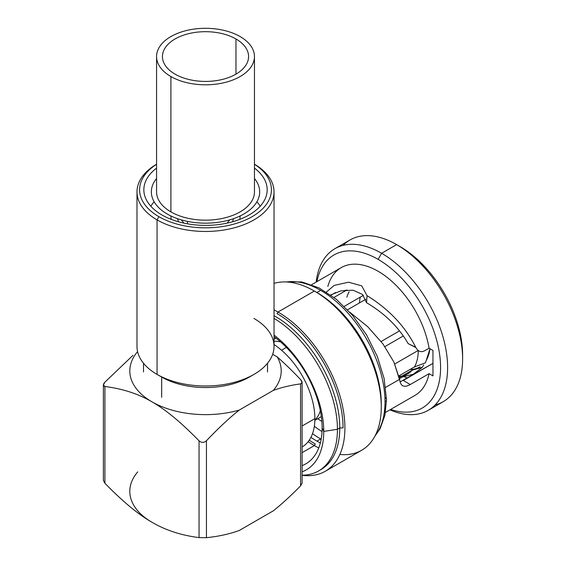 <?xml version="1.0" encoding="UTF-8"?>
<svg xmlns="http://www.w3.org/2000/svg" width="566" height="566" viewBox="0 0 566 566"><rect width="100%" height="100%" fill="white"/><g stroke="black" fill="none" stroke-linecap="round" stroke-linejoin="round"><path stroke-width="0.85" d="M274.036 344.545A61.998 35.792 60 0 1 314.88 418.628L302.103 426L314.88 418.628A61.998 35.792 60 0 1 302.103 446.97M426.446 360.004A51.556 29.765 -120 0 0 429.941 348.706A51.556 29.765 60 0 1 429.905 349.003L425.448 362.806L414.453 366.931L398.896 375.909M414.814 367.001A49.596 28.633 60 0 1 413.937 367.228A49.596 28.633 60 0 0 414.814 367.001M409.982 369.513A51.556 29.765 -120 0 0 420.029 366.818A51.556 29.765 60 0 1 409.982 369.513M384.88 346.604L403.339 335.949M418.168 350.467L394.771 363.973L418.168 350.467M363.386 295.325L344.227 306.39M347.566 309.786L365.799 299.258M399.539 330.862L381.116 341.503M399.285 377.635L412.14 370.214A51.556 29.765 60 0 1 407.57 374.027L399.497 378.682M401.98 376.079A51.556 29.765 60 0 1 399.016 376.418A51.556 29.765 -120 0 0 412.14 370.214L422.278 367.313L423.693 364.921M418.246 350.524A51.556 29.765 60 0 1 414.453 366.931A51.556 29.765 -120 0 0 418.246 350.524M349.13 291.823A51.556 29.765 -120 0 0 346.859 297.171M300.574 379.531C292.113 370.673 284.323 363.131 277.213 356.92L272.671 354.295L277.213 356.92C284.323 363.131 292.113 370.673 300.574 379.531C302.612 381.937 302.612 383.387 300.574 383.897C290.641 385.234 281.535 387.413 273.265 390.434A75.703 43.702 0 0 0 277.213 356.92A75.703 43.702 0 0 1 273.265 390.434L239.284 410.053L273.265 390.434C281.535 387.413 290.641 385.234 300.574 383.897L302.103 382.432L300.574 379.531M199.055 537.601L199.055 440.85C181.29 422.59 165.605 409.586 151.985 401.839C138.352 393.858 122.666 388.743 104.915 386.5L104.915 483.258C122.681 501.518 138.373 514.522 151.985 522.262C165.583 530.236 181.276 535.351 199.055 537.601L206.434 537.7C218.625 536.419 229.57 534.014 239.284 530.476L273.265 510.857L239.284 530.476C229.57 534.014 218.625 536.419 206.434 537.7L199.055 537.601L199.055 440.85C181.29 422.59 165.605 409.586 151.985 401.839A75.703 43.702 0 0 0 239.284 410.053C229.591 417.708 218.646 427.938 206.434 440.751L206.434 537.7L206.434 440.751C204.001 442.881 201.546 442.909 199.055 440.85C201.546 442.909 204.001 442.881 206.434 440.751C218.646 427.938 229.591 417.708 239.284 410.053A75.703 43.702 0 0 1 151.985 401.839C138.352 393.858 122.666 388.743 104.915 386.5C102.878 385.948 102.878 384.498 104.915 382.142L133.01 355.314L104.915 382.142L103.387 385L104.915 386.5L104.915 483.258C122.681 501.518 138.373 514.522 151.985 522.262A75.703 43.702 180 0 1 137.757 471.86A75.703 43.702 180 0 0 151.985 522.262C165.583 530.236 181.276 535.351 199.055 537.601M137.588 351.642A75.703 43.702 0 0 0 151.985 401.839A75.703 43.702 0 0 1 137.588 351.642M302.103 483.123L300.574 485.861C290.556 496.064 281.451 504.398 273.265 510.857C281.451 504.398 290.556 496.064 300.574 485.861L300.574 383.897L300.574 485.861L302.103 483.088L302.103 382.397M103.387 385.007L103.387 480.484L104.915 483.258L103.387 480.47M274.036 191.902A68.521 39.563 0 0 0 254.459 164.211A68.521 39.563 180 0 1 253.717 220.018A68.521 39.563 180 0 1 157.058 219.877A68.521 39.563 0 0 0 231.735 228.452A68.521 39.563 0 0 0 274.036 191.902L274.036 346.427A68.521 39.563 180 0 1 231.735 382.977A68.521 39.563 180 0 1 157.058 374.402L157.058 219.877L158.905 216.679A65.911 38.056 0 0 1 156.57 164.281A65.911 38.056 0 0 0 158.905 216.679A65.911 38.056 0 0 0 250.908 217.358A65.911 38.056 0 0 0 254.459 164.281A65.911 38.056 0 0 1 250.908 217.358A65.911 38.056 0 0 1 158.905 216.679L157.058 219.877A68.521 39.563 180 0 1 156.57 164.211A68.521 39.563 0 0 0 136.993 191.902A68.521 39.563 0 0 0 157.058 219.877L157.058 374.402A68.521 39.563 180 0 1 136.993 346.427L136.993 191.902M254.459 168.109A61.673 35.608 180 0 1 246.168 216.545A61.673 35.608 180 0 1 161.904 214.946A61.673 35.608 180 0 1 156.57 168.109M253.964 374.402L249.351 377.062A61.998 35.792 180 0 1 161.678 377.062L157.058 374.402A68.521 39.563 0 0 0 253.964 374.402A68.521 39.563 0 0 0 253.964 318.453M157.058 374.402L161.678 377.062L161.678 397.311L161.678 377.062A61.998 35.792 0 0 0 251.545 375.732M239.715 219.396A34.59 19.966 0 0 0 240.104 216.41A34.59 19.966 0 0 0 240.09 215.971M170.932 215.971A34.59 19.966 0 0 0 170.925 216.41A34.59 19.966 0 0 0 171.314 219.396M254.459 178.502A54.166 31.272 180 0 1 236.722 217.457A54.166 31.272 180 0 1 167.211 214.012A54.166 31.272 180 0 1 156.57 178.502M150.811 206.208A58.079 33.535 180 0 1 154.15 201.821M256.879 201.821A58.079 33.535 180 0 1 260.219 206.208M177.526 218.674L178.453 221.766L177.526 218.674M232.576 221.766L233.496 218.674L232.576 221.766M183.915 223.117L181.304 219.877L183.915 223.117M187.516 221.398L187.516 223.825L187.516 221.398M229.725 219.877L227.115 223.117L229.725 219.877M360.301 297.108A45.358 26.185 -120 0 0 359.474 302.909M314.866 419.965A45.358 26.185 -120 0 0 320.321 410.675M286.41 347.411L281.535 350.227L286.41 347.411M280.651 341.956A45.358 26.185 -120 0 0 274.036 341.291M235.972 74.139L235.972 38.976A43.073 24.869 0 0 0 189.03 33.585A43.073 24.869 0 0 0 162.442 56.558A43.073 24.869 0 0 0 175.057 74.139A43.073 24.869 0 0 0 221.999 79.53A43.073 24.869 0 0 0 248.587 56.558A43.073 24.869 0 0 0 235.972 38.976L235.972 74.139M240.125 36.578A48.945 28.258 180 0 1 240.125 76.537A48.945 28.258 180 0 1 170.904 76.537A48.945 28.258 180 0 1 170.904 36.578A48.945 28.258 180 0 1 240.125 36.578A48.945 28.258 0 0 0 186.78 30.451A48.945 28.258 0 0 0 156.57 56.558A48.945 28.258 0 0 0 170.904 76.537A48.945 28.258 0 0 0 224.242 82.664A48.945 28.258 0 0 0 254.459 56.558A48.945 28.258 0 0 0 240.125 36.578M235.972 38.976A43.073 24.869 0 0 0 175.057 38.976A43.073 24.869 0 0 0 175.057 74.139A43.073 24.869 0 0 0 235.972 74.139A43.073 24.869 0 0 0 235.972 38.976M254.459 56.558L254.459 191.902A48.945 28.258 180 0 1 224.242 218.009A48.945 28.258 180 0 1 170.904 211.882L170.904 76.537L170.904 211.882A48.945 28.258 180 0 1 156.57 191.902L156.57 56.558M462.592 356.835A88.353 51.011 -120 0 0 400.141 246.642L400.141 246.642A88.353 51.011 60 0 1 462.613 354.847L462.613 358.908A93.319 53.883 -120 0 0 396.625 244.611L381.618 253.278A93.319 53.883 -120 0 0 334.959 248.651A93.319 53.883 -120 0 0 316.153 282.094A93.319 53.883 60 0 1 381.618 253.278L396.625 244.611A93.319 53.883 60 0 1 457.59 326.851A93.319 53.883 60 0 1 443.284 401.634L428.285 410.293A93.319 53.883 -120 0 0 442.584 335.511A93.319 53.883 -120 0 0 381.618 253.278A93.319 53.883 60 0 1 447.48 362.693A93.319 53.883 60 0 1 389.917 409.855A93.319 53.883 -120 0 0 428.285 410.293M345.288 290.917L345.288 290.089L345.288 290.917M334.959 248.651L349.965 239.991A93.319 53.883 60 0 1 396.625 244.611L400.141 246.642L396.625 244.611A93.319 53.883 -120 0 0 343.067 245.375M319.74 470.24A90.999 52.539 -120 0 0 339.777 427.931L343.06 427.931A93.319 53.883 -120 0 0 277.071 313.635L277.991 312.036A94.628 54.633 60 0 1 343.774 413.116A94.628 54.633 60 0 1 302.103 475.291A94.628 54.633 -120 0 0 325.309 471.252A94.628 54.633 -120 0 0 339.812 395.422A94.628 54.633 -120 0 0 277.991 312.036L277.071 313.635A93.319 53.883 60 0 1 343.06 427.931L339.777 427.931A90.999 52.539 -120 0 0 274.036 315.694A90.999 52.539 60 0 1 339.777 427.931L337.435 429.29L323.752 431.405A83.917 48.45 -120 0 0 274.036 335.086A83.917 48.45 -120 0 1 323.752 431.405L322.125 427.889A78.462 45.301 -120 0 0 274.036 336.636A78.462 45.301 60 0 1 322.125 427.889L323.752 431.405L337.435 429.29A90.999 52.539 -120 0 0 274.036 318.389A90.999 52.539 60 0 1 337.435 429.29A90.999 52.539 60 0 1 302.103 475.207A90.999 52.539 -120 0 0 318.587 470.947A90.999 52.539 -120 0 0 337.435 429.29L339.777 427.931A90.999 52.539 60 0 1 320.929 469.589L318.587 470.947M339.855 454.463A94.628 54.633 -120 0 0 381.272 406.94A94.628 54.633 -120 0 0 314.356 291.044L277.991 312.036A94.628 54.633 -120 0 0 274.036 309.892A94.628 54.633 60 0 1 277.991 312.036L314.356 291.044L315.283 291.575A93.319 53.883 60 0 1 381.272 405.872L381.272 403.975A90.999 52.539 -120 0 0 316.925 292.523L320.674 290.358L316.925 292.523A90.999 52.539 60 0 1 381.272 403.975L381.272 405.872A93.319 53.883 -120 0 0 315.283 291.575L314.356 291.044A94.628 54.633 -120 0 0 274.036 283.368A94.628 54.633 60 0 1 314.356 291.044A94.628 54.633 60 0 1 376.178 374.43A94.628 54.633 60 0 1 361.674 450.26L325.309 471.252M316.91 281.663A88.353 51.011 60 0 1 378.102 259.362A88.353 51.011 60 0 1 440.256 360.096A88.353 51.011 60 0 1 390.674 409.423A88.353 51.011 -120 0 0 440.256 360.096A88.353 51.011 -120 0 0 378.102 259.362L381.618 253.278L378.102 259.362A88.353 51.011 -120 0 0 316.91 281.663M399.865 380.784L393.901 362.056L382.956 343.93L367.758 326.745L349.809 312.22L367.758 326.745L382.956 343.93L393.901 362.056L399.617 379.312L385.644 387.377L399.617 379.312L399.865 380.784C400.947 386.5 404.4 387.752 410.237 384.54L429.085 373.659L432.962 375.895L432.962 350.453L429.085 348.217A73.764 42.584 -120 0 0 379.574 272.147A73.764 42.584 -120 0 0 327.827 286.46M317.781 418.706A73.764 42.584 -120 0 0 321.856 421.451A73.764 42.584 -120 0 1 317.781 418.706M311.696 284.67L341.22 267.619A73.764 42.584 60 0 1 392.832 282.229A73.764 42.584 60 0 1 429.085 348.217L432.962 350.453L432.962 375.895L429.085 373.659A73.764 42.584 60 0 1 414.984 395.386L385.453 412.43M322.026 431.582A86.032 49.667 60 0 1 314.335 426.255A86.032 49.667 60 0 0 322.026 431.582M424.762 350.715L429.085 348.217L424.762 350.715C421.026 352.653 418.012 351.507 415.713 347.269C405.199 326.419 388.976 309.213 367.037 295.65L361.724 285.858L348.536 282.201L334.202 285.413L326.377 292.063L334.202 285.413L348.536 282.201L361.724 285.858L367.037 295.65L366.535 302.69L362.53 294.462L353.014 290.188L340.81 290.874L330.671 294.957L340.81 290.874L353.014 290.188L362.53 294.462L366.535 302.69L367.037 295.65C388.976 309.213 405.199 326.419 415.713 347.269L408.178 343.64C398.648 327.113 384.767 313.465 366.535 302.69C384.767 313.465 398.648 327.113 408.178 343.64L415.861 347.574M435.176 404.909A93.319 53.883 -120 0 0 462.613 358.908M320.674 438.961A90.999 52.539 60 0 1 312.517 433.655A90.999 52.539 -120 0 0 320.674 438.961L316.925 441.126L320.674 438.961A90.999 52.539 -120 0 0 321.155 439.244A90.999 52.539 60 0 1 320.674 438.961M374.749 436.443L380.119 428.66L384.887 415.38L386.479 399.78A4.974 2.872 180 0 1 385.022 401.81A90.999 52.539 -120 0 0 320.674 290.358A90.999 52.539 -120 0 0 286.488 281.974A90.999 52.539 60 0 1 320.674 290.358A90.999 52.539 60 0 1 385.022 401.81A90.999 52.539 60 0 1 375.187 435.608A90.999 52.539 -120 0 0 385.022 401.81A4.974 2.872 0 0 0 386.479 399.78A4.974 2.872 0 0 0 385.022 397.749M310.925 437.348A90.999 52.539 -120 0 0 316.925 441.126A90.999 52.539 -120 0 0 320.335 442.994A90.999 52.539 60 0 1 316.925 441.126A90.999 52.539 60 0 1 310.925 437.348M381.258 405.433A90.999 52.539 -120 0 0 381.265 404.916A90.999 52.539 60 0 1 381.258 405.433M309.255 440.178A93.319 53.883 -120 0 0 315.283 443.97L314.356 445.569A94.628 54.633 -120 0 0 318.75 447.939A94.628 54.633 60 0 1 314.356 445.569L315.283 443.97A93.319 53.883 60 0 1 309.255 440.178M308.166 441.664A94.628 54.633 -120 0 0 314.356 445.569L302.103 452.644L314.356 445.569A94.628 54.633 60 0 1 308.166 441.664M330.983 295.176L335.61 292.509L330.983 295.176M400.091 381.916L432.962 363.365L403.31 380.479L410.237 384.54L429.085 373.659M407.64 377.982A64.149 37.038 60 0 1 404.145 376.807A64.149 37.038 -120 0 0 407.64 377.982M302.103 465.606A78.462 45.301 -120 0 0 322.125 427.889A78.462 45.301 60 0 1 302.103 465.606M302.103 471.825A83.917 48.45 -120 0 0 323.752 431.405A83.917 48.45 -120 0 1 302.103 471.825M334.004 297.433L346.979 289.941M422.278 367.313L413.428 374.176L402.525 376.935M143.516 372.003L143.516 363.273M267.513 372.003L267.513 363.273M314.852 420.397L321.332 416.654M274.036 339.218L275.975 338.093M400.141 246.642L396.625 244.611M381.272 406.94L381.272 403.975M314.356 291.044L316.925 292.523M386.479 399.78L384.144 378.64L377.338 356.502L366.563 334.909L352.59 315.396L336.402 299.35L319.097 287.917L301.777 281.925L285.547 281.939"/></g></svg>
